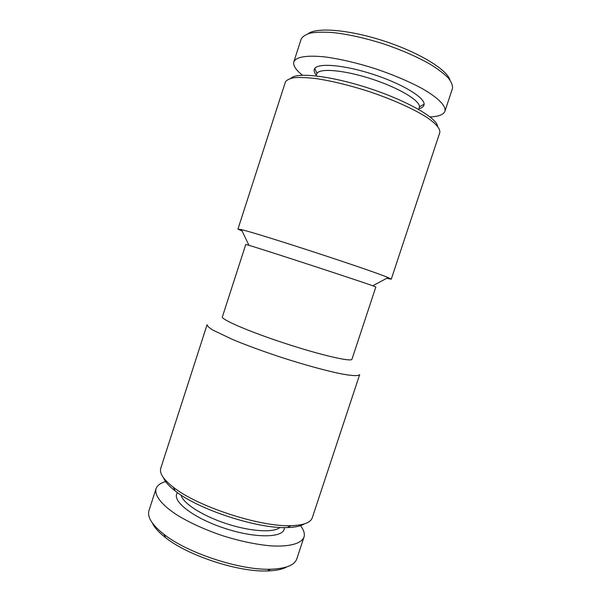 <?xml version="1.0" encoding="UTF-8"?>
<svg xmlns="http://www.w3.org/2000/svg" width="601" height="601" viewBox="0 0 601 601"><rect width="100%" height="100%" fill="white"/><g stroke="black" fill="none" stroke-linecap="round" stroke-linejoin="round"><path stroke-width="0.9" d="M449.961 80.001C447.076 69.648 419.055 52.43 384.234 41.078C349.436 29.674 316.659 27.022 308.215 33.671M430.053 116.925C438.602 116.579 443.568 114.678 444.935 111.223L452.425 88.58C452.876 85.567 451.486 82.014 448.256 77.927C443.936 73.592 437.881 69.002 430.083 64.172C416.921 56.697 401.348 49.906 383.348 43.798C365.22 38.096 348.64 34.377 333.6 32.634C324.457 31.928 316.862 32.056 310.815 33.002C305.796 34.392 302.573 36.436 301.154 39.14L293.829 61.835C292.89 65.434 295.775 69.896 302.476 75.223M286.925 566.856C282.53 569.335 275.994 570.702 267.317 570.95C238.537 572.227 188.113 555.745 165.643 537.715C158.792 532.396 154.322 527.43 152.241 522.825M299.929 524.913C303.7 529.526 305.053 533.605 303.978 537.159L296.811 558.825C294.625 565.173 285.948 568.636 270.773 569.215C240.64 570.507 187.437 553.115 163.878 534.274C151.978 524.853 147.02 516.928 149.003 510.512L156.012 488.793C157.244 485.3 160.745 482.798 166.522 481.311M303.978 537.159C301.462 543.492 289.907 546.925 271.382 545.896C256.544 544.634 240.272 541.238 222.573 535.701C205.016 529.714 189.878 522.84 177.16 515.095C161.601 504.99 154.307 495.397 156.012 488.793M284.296 527.565C285.287 537.775 257.048 538.977 224.954 528.414C192.816 517.979 170.737 500.332 177.565 492.685M280.051 527.423C273.913 532.944 250.67 531.63 226.494 523.704C202.297 515.823 182.772 503.15 181.074 495.074M304.459 523.847C300.973 526.115 295.234 527.347 287.255 527.558C257.829 528.978 198.09 509.453 175.184 490.927C168.866 486.044 164.967 481.656 163.487 477.772M312.28 517.769C310.634 522.637 303.535 525.274 290.974 525.672C260.241 527.092 197.256 506.508 173.298 487.208C163.397 479.47 159.22 473.152 160.767 468.247L207.082 324.735C207.225 325.975 209.216 327.793 213.047 330.189L232.835 339.61C246.695 345.335 262.72 351.217 280.9 357.242C304.707 364.965 327.522 371.17 342.42 374.07C352.885 375.918 358.632 376.098 359.668 374.611L312.28 517.769M248.949 245.306C263.366 249.52 358.669 280.667 372.793 285.783L375.858 286.955L351.983 359.203C351.735 362.193 321.452 355.304 285.392 343.502C249.317 331.729 220.815 319.401 222.378 316.84L245.786 244.442L248.949 245.306L241.459 229.65L237.951 229.064L242.135 231.062M386.706 278.316L391.266 279.172L388.081 277.572C372.86 270.856 257.716 233.218 241.459 229.65M391.266 279.172L439.789 132.581C440.458 128.899 436.236 123.881 427.116 117.541C413.879 108.999 391.935 99.142 367.872 91.149C349.369 85.289 332.541 81.165 317.396 78.776C308.208 77.612 300.62 77.236 294.64 77.642C289.705 78.476 286.617 79.963 285.37 82.104L237.951 229.064M437.551 126.218C436.724 117.796 406.779 100.585 368.834 88.219C330.903 75.786 296.571 71.992 290.937 78.295M418.747 109.465L419.475 106.753C419.844 100.48 398.681 87.776 371.831 79.031C345.004 70.227 320.423 67.981 317.012 73.262L315.998 75.884M419.017 108.631C422.315 107.797 424.013 106.347 424.111 104.289C424.682 97.512 402.144 83.787 373.341 74.411C344.568 64.968 318.275 62.729 314.729 68.537C313.594 70.257 314.105 72.428 316.276 75.05M444.935 111.223C446.22 106.031 438.302 97.783 422.06 88.527C408.815 81.368 393.197 74.757 375.219 68.679C357.122 62.962 340.609 59.078 325.697 57.027C307.119 54.909 295.857 56.892 293.829 61.835M267.317 570.95L270.773 569.215M165.643 537.715L163.878 534.274M287.255 527.558L290.974 525.672M175.184 490.927L173.298 487.208M372.793 285.783L388.081 277.572M419.475 106.753L424.111 104.289M317.012 73.262L314.729 68.537"/></g></svg>

